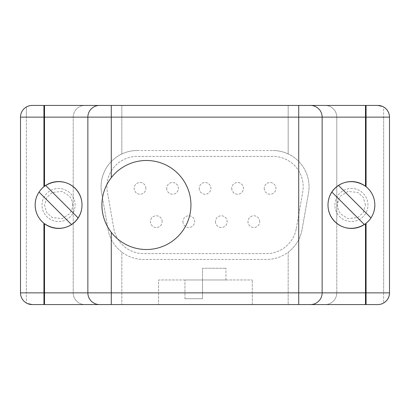 <?xml version="1.0" encoding="UTF-8"?>
<svg xmlns="http://www.w3.org/2000/svg" width="410" height="410" viewBox="0 0 410 410"><rect width="100%" height="100%" fill="white"/><g stroke="black" fill="none" stroke-linecap="round" stroke-linejoin="round"><path stroke-width="0.31" stroke-dasharray="2.05 1.54" d="M28.833 304.071L32.216 304.574L377.784 304.574L381.167 304.071L377.784 304.574A11.716 11.716 0 0 0 389.5 292.858L336.784 292.858L336.784 223.296L336.784 292.858A11.716 11.716 0 0 1 325.074 304.574L366.074 304.574L325.074 304.574A11.716 11.716 0 0 0 336.784 292.858L383.642 292.858L383.642 303C387.394 300.658 389.346 297.276 389.5 292.858L389.5 117.142L383.642 117.142L383.642 292.858L389.5 292.858L389.5 117.142C389.346 112.724 387.394 109.342 383.642 107L382.535 106.436M365.484 205L363.255 197.4L357.786 192.464L347.864 191.403L340.52 196.129L338.393 199.737L337.374 205L338.393 210.263L340.515 213.861L347.854 218.597L357.776 217.541L363.255 212.6L365.484 205L363.255 212.6L357.786 217.536L347.864 218.597L340.52 213.871L338.393 210.263L337.389 205.651L337.666 202.145L338.393 199.737L340.515 196.139L347.854 191.403L357.776 192.459L363.255 197.4L365.484 205M336.784 223.291L336.784 117.142L336.784 223.291M383.642 303L382.535 303.564L383.642 303L383.642 117.142L336.784 117.142A11.716 11.716 0 0 0 325.074 105.426L366.074 105.426M158.583 304.574L252.293 304.574L158.583 304.574L158.583 279.974L252.293 279.974L158.583 279.974L158.583 304.574M44.516 304.574L84.926 304.574L44.516 304.574M310.426 105.426A11.716 11.716 0 0 1 322.142 117.142L322.142 292.858A11.716 11.716 0 0 1 310.426 304.574M40.231 190.424A23.426 23.426 0 0 0 37.453 194.852M44.516 186.258A23.426 23.426 0 0 0 43.926 186.709M42.03 205A16.538 16.538 0 0 1 58.574 188.462A16.538 16.538 0 0 1 75.112 205A16.538 16.538 0 0 1 58.574 221.538A16.538 16.538 0 0 1 42.03 205A16.538 16.538 0 0 1 58.574 188.462A16.538 16.538 0 0 1 75.112 205A16.538 16.538 0 0 1 58.574 221.538A16.538 16.538 0 0 1 42.03 205M364.346 224.547L331.885 192.08M370.973 217.92L338.511 185.453M365.484 223.742A23.426 23.426 0 0 0 366.074 223.291M32.216 304.574A11.716 11.716 0 0 1 20.5 292.858C20.654 297.276 22.606 300.658 26.358 303L27.465 303.564M87.858 292.858A11.716 11.716 0 0 0 99.574 304.574A11.716 11.716 0 0 1 87.858 292.858L87.858 117.142A11.716 11.716 0 0 1 99.574 105.426A11.716 11.716 0 0 0 87.858 117.142M389.5 292.858L389.5 117.142A11.716 11.716 0 0 0 377.784 105.426L288.174 105.426L288.174 153.929A36.198 36.198 0 0 0 272.855 150.526A36.198 36.198 0 0 1 308.499 193.013L302.057 229.559A36.198 36.198 0 0 1 266.408 259.474L143.71 259.474A36.198 36.198 0 0 1 108.061 229.559L101.618 193.013L108.061 229.559A36.198 36.198 0 0 0 121.826 252.109L121.826 304.574L121.826 252.109A36.198 36.198 0 0 0 143.71 259.474L266.408 259.474A36.198 36.198 0 0 0 288.174 252.196L288.174 304.574L288.174 252.196A36.198 36.198 0 0 0 302.057 229.559L308.499 193.013A36.198 36.198 0 0 0 288.174 153.929L288.174 105.426L121.826 105.426L121.826 153.986A36.198 36.198 0 0 0 101.618 193.013A36.198 36.198 0 0 1 137.263 150.526A36.198 36.198 0 0 0 121.826 153.986L121.826 105.426L32.216 105.426L84.926 105.426L32.216 105.426L28.833 105.929L32.216 105.426A11.716 11.716 0 0 0 20.5 117.142C20.654 112.724 22.606 109.342 26.358 107L26.358 292.858L26.358 117.142L73.216 117.142A11.716 11.716 0 0 1 84.926 105.426A11.716 11.716 0 0 0 73.216 117.142L73.216 186.709L73.216 117.142L20.5 117.142L20.5 292.858C20.654 297.276 22.606 300.658 26.358 303L26.358 292.858L20.5 292.858L20.5 117.142L20.5 292.858L26.358 292.858L26.358 303L27.747 303.687M73.216 292.858A11.716 11.716 0 0 0 84.926 304.574A11.716 11.716 0 0 1 73.216 292.858L73.216 223.291L73.216 292.858L26.358 292.858L73.216 292.858M72.626 205L72.339 202.161L71.606 199.737L69.485 196.139L62.141 191.403L52.213 192.464L46.745 197.4L44.516 205L46.75 212.605L52.234 217.551L62.161 218.591L69.49 213.856L71.606 210.263L72.339 207.839L72.626 205L72.339 207.839L71.606 210.263L69.485 213.861L62.141 218.597L52.213 217.536L46.745 212.6L44.516 205L46.75 197.394L52.234 192.449L62.161 191.409L69.49 196.144L71.606 199.737L72.339 202.161L72.626 205M73.216 186.709L73.216 223.291L73.216 186.709M334.888 205A16.538 16.538 0 0 1 351.426 188.462A16.538 16.538 0 0 1 367.97 205A16.538 16.538 0 0 1 351.426 221.538A16.538 16.538 0 0 1 334.888 205A16.538 16.538 0 0 1 351.426 188.462A16.538 16.538 0 0 1 367.97 205A16.538 16.538 0 0 1 351.426 221.538A16.538 16.538 0 0 1 334.888 205M381.167 105.929L377.784 105.426L325.074 105.426A11.716 11.716 0 0 1 336.784 117.142L389.5 117.142M382.253 106.313L383.642 107L383.642 117.142L383.642 107M26.358 107L27.465 106.436L26.358 107C22.606 109.342 20.654 112.724 20.5 117.142L26.358 117.142L26.358 107M137.263 150.526L272.855 150.526L137.263 150.526M296.286 228.544L302.734 191.993A30.34 30.34 0 0 0 272.855 156.384L137.263 156.384A30.34 30.34 0 0 0 107.384 191.993L113.831 228.544A30.34 30.34 0 0 0 143.71 253.616L266.408 253.616A30.34 30.34 0 0 0 296.286 228.544A30.34 30.34 0 0 1 266.408 253.616L143.71 253.616A30.34 30.34 0 0 1 113.831 228.544L107.384 191.993A30.34 30.34 0 0 1 137.263 156.384L272.855 156.384A30.34 30.34 0 0 1 302.734 191.993L296.286 228.544M215.46 221.636A5.858 5.858 0 0 0 221.318 227.494A5.858 5.858 0 0 0 227.176 221.636A5.858 5.858 0 0 0 221.318 215.778A5.858 5.858 0 0 0 215.46 221.636A5.858 5.858 0 0 1 221.318 215.778A5.858 5.858 0 0 1 227.176 221.636A5.858 5.858 0 0 1 221.318 227.494A5.858 5.858 0 0 1 215.46 221.636M166.68 188.364A5.858 5.858 0 0 0 172.538 194.222A5.858 5.858 0 0 0 178.396 188.364A5.858 5.858 0 0 0 172.538 182.506A5.858 5.858 0 0 0 166.68 188.364A5.858 5.858 0 0 1 172.538 182.506A5.858 5.858 0 0 1 178.396 188.364A5.858 5.858 0 0 1 172.538 194.222A5.858 5.858 0 0 1 166.68 188.364M145.878 188.364A5.858 5.858 0 0 0 140.02 182.506A5.858 5.858 0 0 0 134.162 188.364A5.858 5.858 0 0 0 140.02 194.222A5.858 5.858 0 0 0 145.878 188.364A5.858 5.858 0 0 1 140.02 194.222A5.858 5.858 0 0 1 134.162 188.364A5.858 5.858 0 0 1 140.02 182.506A5.858 5.858 0 0 1 145.878 188.364M259.694 221.636A5.858 5.858 0 0 0 253.836 215.778A5.858 5.858 0 0 0 247.978 221.636A5.858 5.858 0 0 0 253.836 227.494A5.858 5.858 0 0 0 259.694 221.636A5.858 5.858 0 0 1 253.836 227.494A5.858 5.858 0 0 1 247.978 221.636A5.858 5.858 0 0 1 253.836 215.778A5.858 5.858 0 0 1 259.694 221.636M162.14 221.636A5.858 5.858 0 0 0 156.282 215.778A5.858 5.858 0 0 0 150.424 221.636A5.858 5.858 0 0 0 156.282 227.494A5.858 5.858 0 0 0 162.14 221.636A5.858 5.858 0 0 1 156.282 227.494A5.858 5.858 0 0 1 150.424 221.636A5.858 5.858 0 0 1 156.282 215.778A5.858 5.858 0 0 1 162.14 221.636M182.942 221.636A5.858 5.858 0 0 0 188.8 227.494A5.858 5.858 0 0 0 194.658 221.636A5.858 5.858 0 0 0 188.8 215.778A5.858 5.858 0 0 0 182.942 221.636A5.858 5.858 0 0 1 188.8 215.778A5.858 5.858 0 0 1 194.658 221.636A5.858 5.858 0 0 1 188.8 227.494A5.858 5.858 0 0 1 182.942 221.636M199.204 188.364A5.858 5.858 0 0 0 205.056 194.222A5.858 5.858 0 0 0 210.914 188.364A5.858 5.858 0 0 0 205.056 182.506A5.858 5.858 0 0 0 199.204 188.364A5.858 5.858 0 0 1 205.056 182.506A5.858 5.858 0 0 1 210.914 188.364A5.858 5.858 0 0 1 205.056 194.222A5.858 5.858 0 0 1 199.204 188.364M264.24 188.364A5.858 5.858 0 0 0 270.098 194.222A5.858 5.858 0 0 0 275.956 188.364A5.858 5.858 0 0 0 270.098 182.506A5.858 5.858 0 0 0 264.24 188.364A5.858 5.858 0 0 1 270.098 182.506A5.858 5.858 0 0 1 275.956 188.364A5.858 5.858 0 0 1 270.098 194.222A5.858 5.858 0 0 1 264.24 188.364M231.722 188.364A5.858 5.858 0 0 0 237.58 194.222A5.858 5.858 0 0 0 243.432 188.364A5.858 5.858 0 0 0 237.58 182.506A5.858 5.858 0 0 0 231.722 188.364A5.858 5.858 0 0 1 237.58 182.506A5.858 5.858 0 0 1 243.432 188.364A5.858 5.858 0 0 1 237.58 194.222A5.858 5.858 0 0 1 231.722 188.364M39.027 192.08L71.489 224.547M78.115 217.92L45.653 185.453M111.289 232.326A44.516 44.516 0 0 0 190.942 205A44.516 44.516 0 0 0 111.289 177.673M374.858 205A23.426 23.426 0 0 0 372.541 194.842M366.074 186.709A23.426 23.426 0 0 0 365.484 186.258M37.453 215.147A23.426 23.426 0 0 0 40.231 219.575M43.926 223.291A23.426 23.426 0 0 0 44.516 223.742M202.509 279.974L225.941 279.974L184.941 279.974L202.509 279.974L202.509 268.258L225.941 268.258L202.509 268.258L202.509 298.716L184.941 298.716L202.509 298.716L202.509 279.974M252.293 304.574L252.293 279.974L252.293 304.574M225.941 279.974L225.941 268.258L225.941 279.974M184.941 298.716L184.941 279.974L184.941 298.716M336.784 292.858A11.716 11.716 0 0 1 325.074 304.574M336.784 117.142A11.716 11.716 0 0 0 325.074 105.426A11.716 11.716 0 0 1 336.784 117.142M73.216 117.142A11.716 11.716 0 0 1 84.926 105.426"/><path stroke-width="0.61" d="M382.535 303.564L381.167 304.071L382.535 303.564M377.784 304.574A11.716 11.716 0 0 0 389.5 292.858A11.716 11.716 0 0 1 377.784 304.574L32.216 304.574A11.716 11.716 0 0 1 20.5 292.858L20.5 117.142L44.516 117.142L44.516 186.258A23.426 23.426 0 0 0 40.231 190.424M383.642 303C387.394 300.658 389.346 297.276 389.5 292.858L389.5 117.142A11.716 11.716 0 0 0 377.784 105.426L310.426 105.426A11.716 11.716 0 0 1 322.142 117.142L365.484 117.142L365.484 105.426M364.346 224.547A23.426 23.426 0 0 0 365.484 223.742C348.136 235.289 327.995 223.491 328 205A23.426 23.426 0 0 0 364.346 224.547L331.885 192.08A23.426 23.426 0 0 0 328 205C327.995 186.509 348.136 174.711 365.484 186.258A23.426 23.426 0 0 1 366.074 186.709C371.767 191.47 374.699 197.569 374.858 205C374.699 212.431 371.773 218.53 366.074 223.291A23.426 23.426 0 0 0 374.858 205M389.5 292.858L322.142 292.858A11.716 11.716 0 0 1 310.426 304.574A11.716 11.716 0 0 0 322.142 292.858L322.142 117.142A11.716 11.716 0 0 0 310.426 105.426L111.284 105.426L111.284 117.142L298.716 117.142L298.711 292.858L111.284 292.858L111.289 232.326C105.129 224.26 102.003 215.153 101.916 205C102.003 194.847 105.129 185.74 111.289 177.673A44.516 44.516 0 0 1 190.942 205A44.516 44.516 0 0 1 111.289 232.326A44.516 44.516 0 0 1 111.289 177.673L111.289 117.142L87.858 117.142L87.858 292.858A11.716 11.716 0 0 0 99.574 304.574M37.453 194.852A23.426 23.426 0 0 0 35.142 205C35.301 197.569 38.227 191.47 43.926 186.709L43.926 105.426L99.574 105.426A11.716 11.716 0 0 0 87.858 117.142L44.516 117.142L44.516 105.426M40.231 219.575A23.426 23.426 0 0 0 44.516 223.742C61.864 235.289 82 223.491 82 205C81.99 186.504 61.879 174.711 44.516 186.258A23.426 23.426 0 0 1 45.653 185.453L78.115 217.92A23.426 23.426 0 0 0 45.653 185.453M382.535 106.436L377.784 105.426L366.074 105.426L366.074 117.142L365.484 117.142L365.484 186.258A23.426 23.426 0 0 0 338.511 185.453L370.973 217.92M338.511 185.453A23.426 23.426 0 0 0 331.885 192.08M111.284 304.574L111.284 292.858L43.926 292.858L43.926 223.291C38.227 218.53 35.301 212.431 35.142 205A23.426 23.426 0 0 0 37.453 215.147M28.833 304.071L27.747 303.687M27.465 303.564L32.216 304.574M381.167 105.929L382.253 106.313M99.574 105.426L111.284 105.426M20.5 117.142A11.716 11.716 0 0 1 32.216 105.426L43.978 105.426M27.465 106.436L28.833 105.929L27.465 106.436M44.516 304.574L44.516 223.742A23.426 23.426 0 0 0 78.115 217.92M71.489 224.547L39.027 192.08M366.074 304.574L366.074 223.291A23.426 23.426 0 0 1 365.484 223.742L365.484 304.574M372.541 194.842A23.426 23.426 0 0 0 366.074 186.709L366.074 117.142L389.5 117.142C389.346 112.724 387.394 109.342 383.642 107M322.142 292.858L298.711 292.858L298.716 304.574M298.716 105.426L298.716 117.142L322.142 117.142M43.978 304.574L43.926 292.858L20.5 292.858M389.5 117.142A11.716 11.716 0 0 0 377.784 105.426"/></g></svg>
